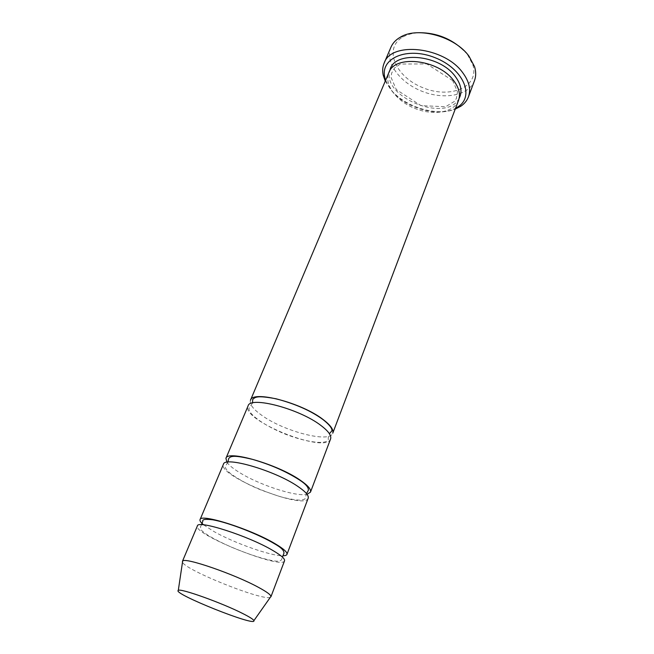 <?xml version="1.0" encoding="UTF-8"?>
<svg xmlns="http://www.w3.org/2000/svg" width="654" height="654" viewBox="0 0 654 654"><rect width="100%" height="100%" fill="white"/><g stroke="black" fill="none" stroke-linecap="round" stroke-linejoin="round"><path stroke-width="0.49" stroke-dasharray="3.27 2.45" d="M203.639 524.843L213.408 531.228C233.445 542.771 271.001 556.129 282.863 555.777M308.181 498.217C304.805 510.749 217.218 475.72 223.415 464.307M385.598 80.319L392.081 91.266C406.24 108.58 438.826 117.499 455.544 108.294M270.339 597.282C263.26 601.361 184.812 569.986 182.499 562.154M284.531 560.813C282.397 570.084 192.529 534.138 197.377 525.955M226.913 462.264C228.843 464.994 232.571 468.125 238.089 471.648C257.668 484.418 295.902 497.122 307.061 494.318M330.581 438.948C326.084 454.399 240.664 420.236 248.07 405.946M250.457 400.281C249.288 404.058 252.967 409.003 261.51 415.127C283.435 431.288 329.951 443.477 332.755 433.193M458.479 100.52C453.958 112.57 433.316 115.922 414.914 108.45C396.438 101.174 383.8 84.505 388.836 72.668M385.255 81.137L390.92 89.761C405.145 107.052 436.766 116.698 455.225 109.128M474.493 80.646C468.869 95.754 443.845 100.16 421.814 91.208C399.676 82.494 384.593 62.048 390.937 47.227M463.711 50.317L467.577 54.781L472.785 64.615C479.881 86.966 450.393 99.204 423.171 87.816C395.596 77.286 382.68 48.094 403.24 36.796C407.777 34.302 413.254 32.937 419.664 32.7M459.1 98.419C446.698 123.344 381.625 97.315 389.833 70.714M201.522 524.721L200.516 526.732L200.901 529.642C204.489 533.844 214.438 539.575 230.739 546.85C246.689 553.685 264.273 559.505 274.778 561.018C278.874 561.5 281.187 560.895 281.719 559.211L282.381 557.053M227.862 462.125L225.54 466.13C224.739 467.741 226.595 470.373 231.107 474.036C240.157 480.371 250.507 485.84 262.156 490.451L279.152 496.353C286.566 498.43 293.36 499.697 299.516 500.163C305.631 499.394 304.674 499.027 305.385 498.062L306.473 493.566M452.633 80.556L426.809 63.937L400.371 64.027L394.526 68L391.623 73.142L391.1 77.507L396.332 89.631L421.021 105.637L445.578 106.733L454.546 101.345L456.394 98.386L457.53 91.773L452.633 80.556M403.24 36.796L400.501 37.09M472.785 64.615L474.567 66.716M252.542 402.962L249.109 408.129C247.49 413.328 262.548 424.879 285.455 434.207C307.208 442.554 325.676 444.687 328.324 439.815C328.071 438.098 328.431 436.063 329.395 433.7"/><path stroke-width="0.98" d="M282.863 555.777C285.226 555.753 286.583 555.295 286.951 554.396C287.556 552.36 283.697 548.853 275.375 543.883C251.365 529.282 200.206 513.055 200.05 519.636C199.609 520.805 200.811 522.538 203.639 524.843M200.05 519.636L223.415 464.307C224.412 455.944 274.745 470.512 297.562 486.216C305.483 491.555 309.023 495.552 308.181 498.217L286.951 554.396M455.544 108.294L458.013 106.831C474.902 96.261 463.449 68.825 435.196 57.748C407.099 46.287 379.876 58.255 384.822 77.556L385.598 80.319M242.936 613.624C249.787 617.098 253.441 619.436 253.899 620.638C256.662 627.284 171.716 593.309 178.297 590.407C179.883 587.872 222.164 602.972 242.936 613.624M182.499 562.154L182.662 561.058C184.567 557.004 234.598 574.22 258.624 587.431C266.53 591.715 270.642 594.699 270.977 596.383L270.339 597.282M182.425 561.361L197.377 525.955C197.434 519.587 248.692 536.01 272.841 550.48C281.204 555.409 285.103 558.851 284.531 560.813L270.944 596.759M307.061 494.318L310.478 492.143C311.345 489.413 307.838 485.366 299.957 479.987C277.263 464.168 227.028 449.78 225.941 458.331L226.913 462.264M225.941 458.331L248.07 405.946C249.902 395.809 299.336 408.693 320.934 425.476C328.447 431.166 331.66 435.654 330.581 438.948L310.478 492.143M323.199 419.59C301.715 402.701 252.37 389.972 250.457 400.281L388.836 72.668C394.542 54.503 438.319 59.301 453.639 80.573C459.034 87.734 460.653 94.389 458.479 100.52L332.755 433.193C333.859 429.841 330.671 425.313 323.199 419.59M455.225 109.128L460.817 106.234C464.463 103.757 467.005 100.634 468.444 96.866C471.052 89.451 469.155 81.415 462.754 72.749C444.393 46.72 391.1 41.006 384.135 63.144C382.582 66.871 382.271 70.885 383.203 75.194L385.255 81.137M384.135 63.144L390.937 47.227C392.735 43.058 395.923 39.681 400.501 37.09C417.898 26.299 455.168 36.542 469.041 56.26L474.567 66.716C476.096 71.744 476.071 76.395 474.493 80.646L468.444 96.866M419.664 32.7C436.651 32.814 451.334 38.692 463.711 50.317M389.833 70.714C392.899 50.571 439.169 53.93 455.233 76.412C461.242 84.538 462.533 91.871 459.1 98.419M253.899 620.638L270.977 596.383M178.297 590.407L182.662 561.058M282.381 557.053L283.828 553.652C284.629 551.003 281.58 547.741 274.688 543.875C259.09 534.432 228.72 522.587 212.828 519.807C205.43 518.916 202.094 519.39 202.822 521.254L201.522 524.721M306.473 493.566L308.345 490.345C308.794 487.565 305.851 484.107 299.507 479.987C286.223 471.444 270.535 464.569 252.436 459.353C234.851 455.151 230.698 455.789 228.728 458.495L227.862 462.125M458.013 106.831L460.817 106.234M384.822 77.556L383.203 75.194M329.395 433.7L331.733 431.051C332.436 429.899 331.733 426.49 322.986 419.582C311.149 410.867 295.494 403.927 276.045 398.776C256.744 395.22 255.256 397.109 252.681 399.439L252.542 402.962"/></g></svg>
